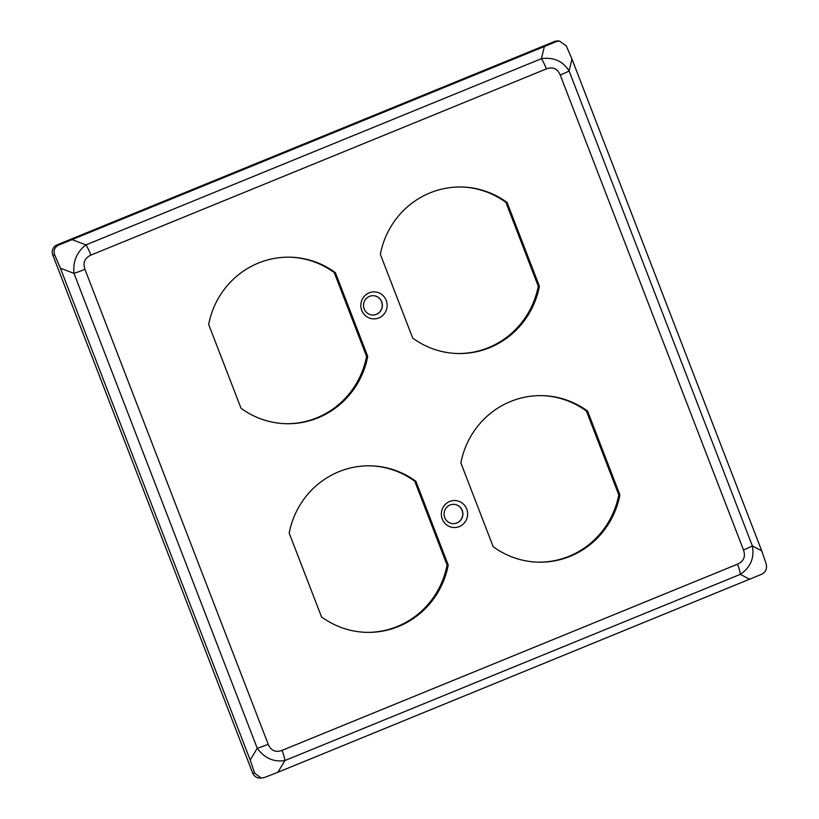 <?xml version="1.0" encoding="UTF-8"?>
<svg xmlns="http://www.w3.org/2000/svg" width="819" height="819" viewBox="0 0 819 819"><rect width="100%" height="100%" fill="white"/><g stroke="black" fill="none" stroke-linecap="round" stroke-linejoin="round"><path stroke-width="1.23" d="M450.01 505.016A9.664 9.408 91.7 0 0 453.183 523.658A9.664 9.408 91.7 0 0 462.745 512.315A9.664 9.408 91.7 0 0 450.01 505.016M449.651 501.474A13.513 13.145 -88.3 0 1 466.717 509.029A13.513 13.145 -88.3 0 1 459.336 526.576A13.513 13.145 -88.3 0 1 442.27 519.021A13.513 13.145 -88.3 0 1 449.651 501.474M453.122 523.658A9.664 9.408 91.7 0 0 462.755 514.281A9.664 9.408 91.7 0 0 453.706 504.33M369.502 296.365A9.664 9.408 91.7 0 0 372.676 315.018A9.664 9.408 91.7 0 0 382.238 303.675A9.664 9.408 91.7 0 0 369.502 296.365M369.144 292.833A13.513 13.145 -88.3 0 1 386.21 300.389A13.513 13.145 -88.3 0 1 378.828 317.936A13.513 13.145 -88.3 0 1 361.763 310.381A13.513 13.145 -88.3 0 1 369.144 292.833M372.614 315.008A9.664 9.408 91.7 0 0 382.248 305.63A9.664 9.408 91.7 0 0 373.198 295.69M448.228 565.09A83.282 81.05 -88.3 0 1 366.185 632.34A83.282 81.05 -88.3 0 1 321.519 616.891L289.189 533.108A83.282 81.05 -88.3 0 1 371.232 465.847A83.282 81.05 -88.3 0 1 415.898 481.306L448.228 565.09L447.092 565.049L414.762 481.265A83.282 81.05 91.7 0 0 370.659 465.827M365.612 632.329A83.282 81.05 91.7 0 0 447.092 565.049M415.898 481.306L414.762 481.265M367.721 356.439A83.282 81.05 -88.3 0 1 285.677 423.699A83.282 81.05 -88.3 0 1 241.011 408.241L208.681 324.457A83.282 81.05 -88.3 0 1 290.725 257.207A83.282 81.05 -88.3 0 1 335.391 272.655L367.721 356.439L366.584 356.408L334.254 272.625A83.282 81.05 91.7 0 0 290.151 257.186M335.391 272.655L334.254 272.625M285.104 423.679A83.282 81.05 91.7 0 0 366.584 356.408M619.911 494.901A83.282 81.05 -88.3 0 1 537.868 562.162A83.282 81.05 -88.3 0 1 493.192 546.703L460.872 462.919A83.282 81.05 -88.3 0 1 542.915 395.659A83.282 81.05 -88.3 0 1 587.581 411.118L619.911 494.901L618.775 494.86L586.445 411.087A83.282 81.05 91.7 0 0 542.342 395.649M587.581 411.118L586.445 411.087M537.295 562.141A83.282 81.05 91.7 0 0 618.775 494.86M539.404 286.251A83.282 81.05 -88.3 0 1 457.35 353.511A83.282 81.05 -88.3 0 1 412.684 338.063L380.354 254.279A83.282 81.05 -88.3 0 1 462.407 187.019A83.282 81.05 -88.3 0 1 507.074 202.477L539.404 286.251L538.257 286.22L505.937 202.436A83.282 81.05 91.7 0 0 461.834 186.998M456.787 353.491A83.282 81.05 91.7 0 0 538.257 286.22M507.074 202.477L505.937 202.436M560.227 75.02L743.488 549.958A15.489 1.413 -21.1 0 0 752.354 545.884L569.092 70.946C562.837 61.046 553.603 56.961 541.42 58.692A15.489 3.276 67.8 0 1 546.386 68.898C552.835 66.574 557.452 68.612 560.227 75.02A15.489 1.413 -21.1 0 0 569.092 70.946L571.969 59.06L566.298 45.884L559.346 41.001L556.51 41.554L58.968 244.963C54.576 247.123 53.163 250.481 54.73 255.026L60.401 268.202L250.194 760.042L254.668 773.177L261.261 778.05L264.455 777.507L277.866 772.286L762.008 574.109C765.775 571.918 767.178 568.57 766.236 564.045L761.752 550.9L571.969 59.06M743.488 549.958C745.74 556.582 743.744 561.332 737.509 564.189A15.489 3.276 67.8 0 1 740.386 574.334C750.562 567.372 754.545 557.893 752.354 545.884L761.752 550.9M737.509 564.189L282.043 750.388A15.489 3.276 67.8 0 1 284.93 760.534L740.386 574.334L749.784 579.361M282.043 750.388C275.593 752.722 270.976 750.675 268.202 744.266A15.489 1.413 158.9 0 1 257.248 748.29C264.547 758.21 273.771 762.294 284.93 760.534L277.866 772.286M268.202 744.266L84.941 269.328A15.489 1.413 158.9 0 1 73.986 273.351L257.248 748.29L250.194 760.042M84.941 269.328C82.688 262.704 84.685 257.965 90.929 255.098A15.489 3.276 -112.2 0 0 85.954 244.891C76.822 251.883 72.83 261.374 73.986 273.351L60.401 268.202M559.346 41.001L557.555 40.95A7.75 7.535 91.7 0 0 554.545 41.493L56.992 244.901A7.75 7.535 91.7 0 0 52.764 254.965L252.702 773.116A7.75 7.535 91.7 0 0 259.48 777.999L261.261 778.05M544.297 46.816L541.42 58.692L85.954 244.891L72.379 239.742M90.929 255.098L546.386 68.898M554.545 41.493L556.51 41.554M58.968 244.963L56.992 244.901M52.764 254.965L54.73 255.026M254.668 773.177L252.702 773.116"/></g></svg>
